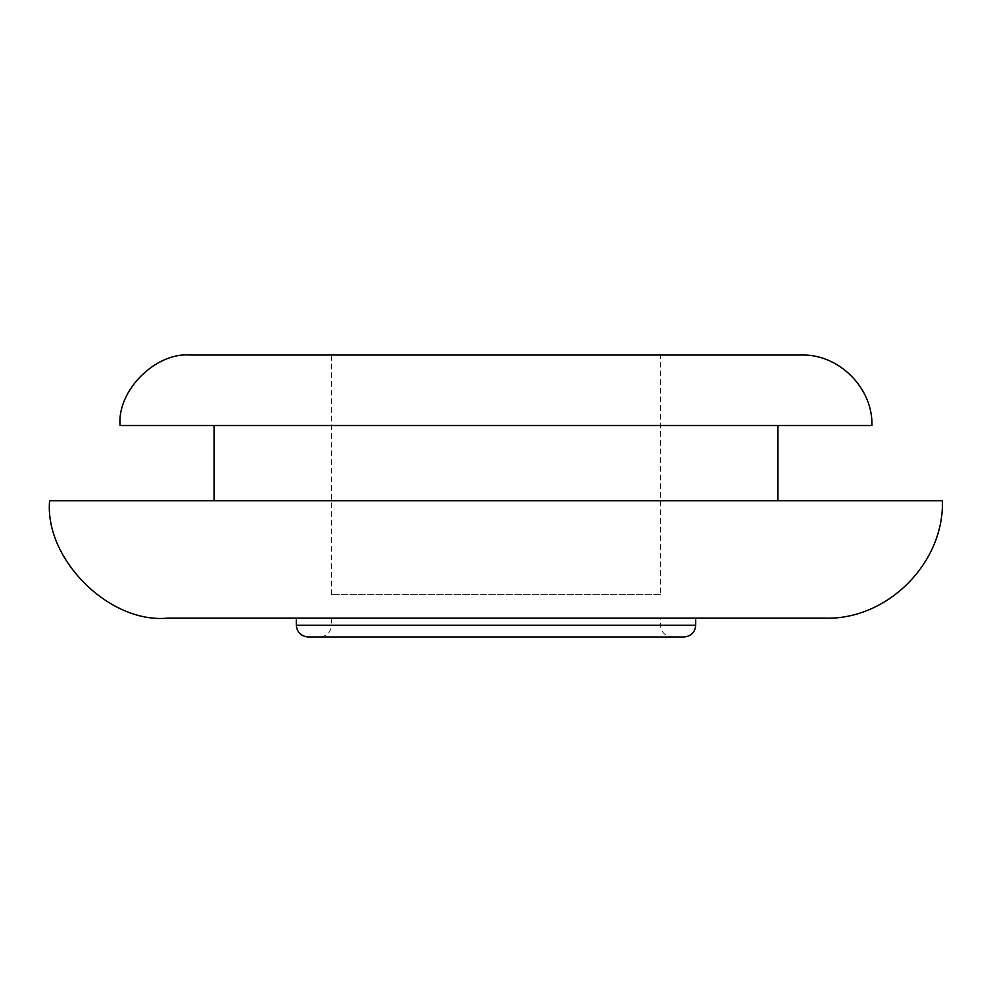 <?xml version="1.0" encoding="UTF-8"?>
<svg xmlns="http://www.w3.org/2000/svg" width="992" height="992" viewBox="0 0 992 992"><rect width="100%" height="100%" fill="white"/><g stroke="black" fill="none" stroke-linecap="round" stroke-linejoin="round"><path stroke-width="0.74" stroke-dasharray="4.96 3.72" d="M683.959 636.963L308.041 636.963M672.216 636.963L319.784 636.963L672.216 636.963C665.124 636.219 661.205 632.301 660.461 625.22L660.461 618.177L331.539 618.177L660.461 618.177M660.461 594.679L331.539 594.679L660.461 594.679L660.461 355.037L331.539 355.037L660.461 355.037M801.437 355.037L190.563 355.037M871.918 425.518L120.082 425.518M777.939 425.518L214.061 425.518L777.939 425.518M942.4 500.7L49.6 500.7M777.939 500.7L214.061 500.7L777.939 500.7M824.922 618.177L167.078 618.177M695.702 618.177L296.298 618.177L695.702 618.177M331.539 618.177L331.539 625.22L660.461 625.22L331.539 625.22C330.795 632.301 326.876 636.219 319.784 636.963M331.539 594.679L331.539 355.037M695.702 625.22L296.298 625.22"/><path stroke-width="1.49" d="M296.298 618.177L296.298 625.22C297.042 632.301 300.96 636.219 308.041 636.963L683.959 636.963C691.114 636.294 695.032 632.375 695.702 625.22L695.702 618.177M190.563 355.037L801.437 355.037C838.835 353.884 873.059 388.108 871.918 425.518L120.082 425.518C116.932 390.637 155.694 351.875 190.563 355.037M49.6 500.7L942.4 500.7C944.31 563.034 887.27 620.074 824.922 618.177L167.078 618.177C108.946 623.422 44.342 558.818 49.6 500.7M777.939 500.7L777.939 425.518M214.061 500.7L214.061 425.518M296.298 625.22L695.702 625.22"/></g></svg>
